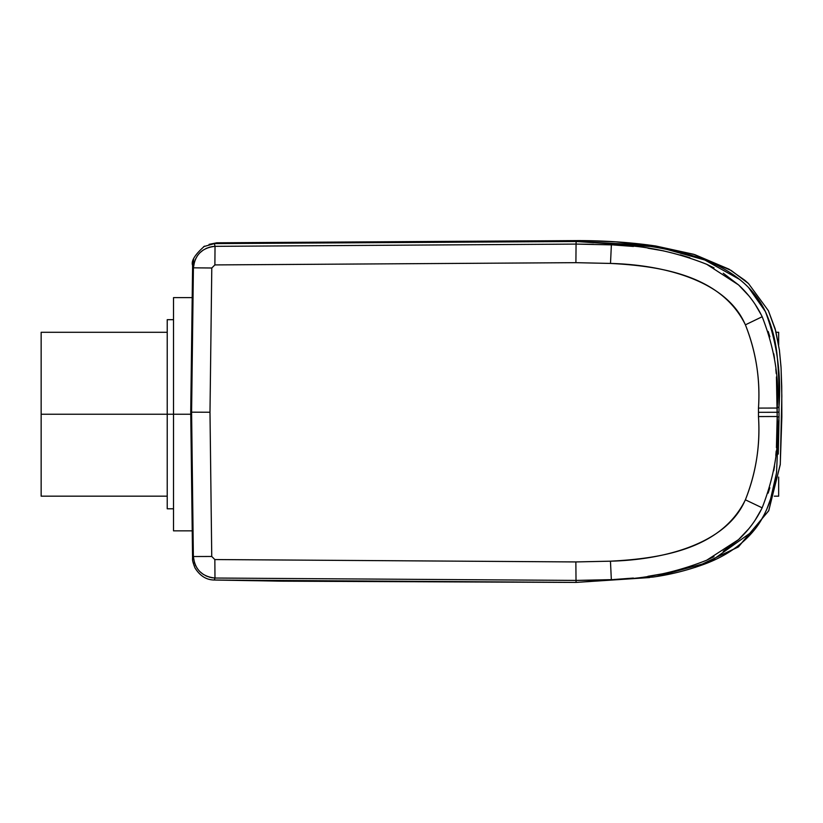 <?xml version="1.0" encoding="UTF-8"?>
<svg xmlns="http://www.w3.org/2000/svg" width="823" height="823" viewBox="0 0 823 823"><rect width="100%" height="100%" fill="white"/><g stroke="black" fill="none" stroke-linecap="round" stroke-linejoin="round"><path stroke-width="1.23" d="M778.661 477.073L778.661 496.176L778.661 477.073M778.661 332.286L778.661 345.012L778.661 332.286L776.068 332.286M173.519 319.684L167.223 319.684L167.223 508.789L173.519 508.789M167.223 332.286L41.15 332.286L41.15 414.236L173.519 414.236L167.223 414.236L167.223 508.789L167.223 319.684L167.223 414.236L41.15 414.236L41.15 496.176L167.223 496.176M41.15 414.236L41.15 332.286L41.15 414.236M173.519 530.845L191.944 530.845L173.519 530.845L173.519 414.236L190.73 414.236L173.519 414.236L173.519 297.617L191.872 297.617L173.519 297.617L173.519 530.845M695.291 567.376L738.241 547.017L768.672 510.836L780.255 464.625L781.85 416.788L781.727 386.46L781.027 367.079L779.402 350.022L775.75 331.031L768.384 310.693L748.508 283.565L731.194 270.469L693.491 254.245L655.766 245.995L615.614 241.808L578.744 240.583L216.778 242.806L209.073 244.359M209.176 244.328L216.778 242.806L578.744 240.583C606.212 240.676 631.879 242.476 655.766 246.005L694.756 254.626L729.034 269.193L744.846 280.293L748.508 283.565L768.384 310.693L775.153 328.819L779.402 350.022L781.089 368.159L781.829 396.151L780.286 464.285L768.785 510.589L738.488 546.842L695.497 567.304M193.662 259.451L192.613 265.438L190.73 411.911L192.572 558.385L193.364 556.533L192.736 558.508M649.861 246.447L576.121 241.499L214.392 243.598L215.029 246.334L211.614 246.663M203.631 246.643L214.392 243.598L576.121 241.499L633.71 244.452C648.452 245.635 665.55 248.68 685.014 253.566C719.096 262.486 750.72 280.355 765.38 311.567C772.128 326.32 776.171 342.358 777.509 359.713C779.093 378.806 778.939 388.909 779.011 406.809C781.408 373.837 776.861 342.09 765.38 311.567L748.508 287.453M739.856 279.583L704.848 260.017L666.167 249.204M656.723 576.47L709.714 562.027L754.084 530.29M760.462 521.35L764.896 513.429M766.501 510.054L771.902 495.333M774.278 485.868L776.686 471.672M778.27 454.08L779.011 420.069M779.011 406.809L777.179 408.043L779.011 406.809L779.011 417.271L777.179 416.51L776.439 376.924M211.573 577.695L214.978 578.034L214.34 580.02L576.079 582.417L649.604 577.561M190.885 411.798L191.594 412.179L190.885 411.798L191.594 412.179L193.364 556.533L194.578 563.22M194.619 261.138L193.405 267.825L191.594 412.179L209.988 412.241L211.748 556.471L193.364 556.533L191.594 412.179L193.405 267.825L192.777 265.088L193.405 267.825L211.789 268L209.988 412.241L191.594 412.179M210.338 246.931L205.976 248.474M203.404 249.914L199.742 252.908M197.51 255.572L195.226 259.595M593.537 244.308L576.059 244.092L576.121 241.499L576.059 244.092L215.029 246.334L214.392 243.598M689.921 257.764L680.333 254.842M663.811 250.922L647.958 248.207M633.432 246.447L613.917 244.987M748.858 295.807L738.57 284.933L723.273 273.236M714.014 267.876L706.72 264.306L738.57 284.933C748.066 293.698 755.658 303.749 761.357 315.086L755.236 304.51M762.18 316.732C774.525 348.438 779.535 378.878 777.179 408.043L758.477 408.095C760.359 379.146 755.998 351.39 745.401 324.828L762.18 316.732L761.357 315.086L762.18 316.732L745.401 324.828L744.887 323.789C720.197 274.995 659.593 266.004 610.501 263.432L575.905 262.671L214.885 264.913L211.789 268L193.405 267.825C194.917 254.914 202.129 247.744 215.029 246.334L214.885 264.913L215.029 246.334L576.059 244.092L575.905 262.671L576.059 244.092L611.376 244.863L610.501 263.432L611.376 244.863C643.041 245.172 674.819 251.653 706.72 264.306M776.202 373.477L775.822 369.064M774.525 358.427L773.764 353.746M769.855 336.792L768.168 331.412M779.011 412.045L777.179 412.282L779.011 412.045M776.428 447.63L777.179 416.51L779.011 417.271L776.521 472.906L770.205 500.693C765.853 512.606 760.668 522.235 754.65 529.59C742.49 544.733 725.68 556.286 704.221 564.228C687.318 570.38 670.272 574.649 653.102 577.046L576.079 582.417L576.018 580.41L593.486 580.194M613.876 579.515L633.381 578.065M647.907 576.316L663.77 573.6M680.282 569.681L689.88 566.769M723.232 551.307L738.54 539.621L706.679 560.226L713.973 556.657M755.205 520.043L761.326 509.468C755.637 520.805 748.035 530.845 738.54 539.61L748.827 528.736M777.179 416.51C779.525 445.675 774.515 476.116 762.149 507.822L761.326 509.468L762.149 507.822L745.381 499.818C755.987 473.266 760.349 445.51 758.477 416.561L758.477 408.095L777.179 408.043L777.179 412.282L758.477 412.323L777.179 412.282L777.179 416.51L758.477 416.561L769.248 416.551M768.147 493.142L769.834 487.761M773.754 470.807L774.515 466.127M775.811 455.489L776.192 451.076M706.679 560.226C674.778 572.87 642.989 579.341 611.335 579.639L576.018 580.41L214.978 578.034L576.018 580.41L576.079 582.417L281.147 581.172L214.299 580.02C206.398 579.937 199.968 575.905 194.989 567.921C193.035 562.963 192.222 559.784 192.572 558.385M195.185 564.763L197.469 568.796M199.701 571.45L203.353 574.444M205.935 575.894L210.287 577.427M773.733 416.541L777.138 416.51M214.978 578.034C202.077 576.614 194.876 569.454 193.364 556.533L211.748 556.471L214.844 559.558L214.978 578.034L214.844 559.558L575.863 561.934L576.018 580.41L575.863 561.934L610.46 561.183L611.335 579.639L610.46 561.183C659.562 558.622 720.156 549.651 744.866 500.868L745.381 499.818L762.149 507.822M575.905 262.671L610.501 263.432C663.904 264.759 725.814 280.633 744.887 323.789L745.401 324.828C756.09 351.997 760.452 379.753 758.477 408.095A7659.702 78.031 90 0 1 758.477 412.323A7659.702 78.031 90 0 1 758.477 416.561C760.442 444.904 756.08 472.659 745.381 499.818L744.866 500.868C725.783 544.013 663.863 559.866 610.46 561.183L575.863 561.934L214.844 559.558L211.748 556.471L209.988 412.241L211.789 268L214.885 264.913L575.905 262.671M778.661 496.176L774.309 496.176M647.31 244.801L615.614 241.808M204.557 246.128C194.897 254.636 190.905 261.076 192.613 265.438"/></g></svg>
